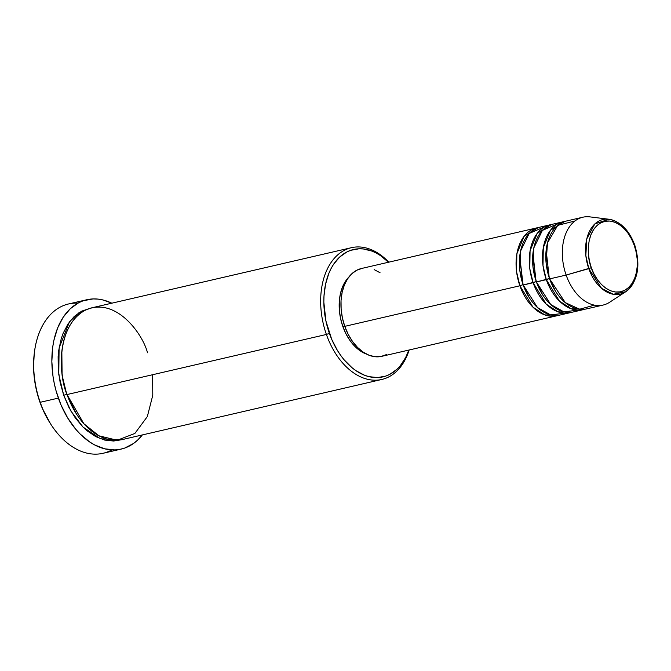 <?xml version="1.0" encoding="UTF-8"?>
<svg xmlns="http://www.w3.org/2000/svg" width="671" height="671" viewBox="0 0 671 671"><rect width="100%" height="100%" fill="white"/><g stroke="black" fill="none" stroke-linecap="round" stroke-linejoin="round"><path stroke-width="1.01" d="M574.963 220.969L557.735 225.355L547.469 242.927L546.11 263.124L549.624 278.893A45.074 29.692 77 0 0 586.622 308.878L603.145 305.053A45.074 29.692 -103 0 1 566.148 275.068L591.31 267.704C586.974 258.268 585.162 231.478 600.897 222.764C616.959 214.963 631.663 235.06 634.28 245.385C638.624 254.821 640.428 281.61 624.693 290.325C608.631 298.125 593.927 278.029 591.31 267.704L588.794 268.66L601.585 288.371L613.26 294.267L625.733 291.742A38.281 25.213 -103 0 1 588.794 268.66L566.148 275.068A45.074 29.692 77 0 0 609.645 302.252L625.733 291.742C637.903 281.459 640.914 265.884 634.749 245.024L634.28 245.385L636.183 252.195L637.198 259.165L637.265 266.035L636.402 272.543L634.623 278.431L632.007 283.481L628.652 287.498L624.693 290.325L620.272 291.851L615.567 292.019L610.753 290.828L606.014 288.32L601.543 284.588L597.5 279.782L594.045 274.078L591.31 267.704L589.406 260.893L588.4 253.923L588.324 247.054L589.197 240.545L590.966 234.657L593.583 229.599L596.938 225.59L600.897 222.764L605.317 221.237L610.023 221.061L614.837 222.26L619.576 224.768L624.047 228.501L628.09 233.307L631.545 239.01L634.28 245.385L634.749 245.024C629.079 230.069 620.474 221.48 608.933 219.241A38.281 25.213 -103 0 1 634.347 244.999L634.749 245.024M522.885 284.705L529.293 297.681L522.885 284.705L519.891 285.779L516.578 271.789L516.863 253.864L524.017 236.402L538.209 227.628A45.074 29.692 -103 0 0 536.54 227.939A45.074 29.692 -103 0 0 519.891 285.779L344.768 326.349A45.074 29.692 77 0 0 381.765 356.335L556.888 315.764A45.074 29.692 -103 0 1 519.891 285.779L522.885 284.705L519.706 256.314L523.07 284.663M544.953 226.672L529.176 233.466L520.545 251.113L519.773 270.161L523.195 285.016A45.074 29.692 77 0 0 560.193 315.001L570.107 312.703A45.074 29.692 -103 0 1 533.11 282.717L529.796 268.727L530.073 250.803L537.228 233.34L551.428 224.567A45.074 29.692 -103 0 0 549.759 224.877A45.074 29.692 -103 0 0 533.11 282.717L523.195 285.016L536.095 281.644L533.11 282.717L546.169 304.097L558.046 311.847L571.734 312.25A45.074 29.692 -103 0 1 570.107 312.703M532.925 253.252L536.095 281.644L532.925 253.252M558.171 223.611L542.394 230.396L533.764 248.052L532.992 267.1L536.414 281.954A45.074 29.692 77 0 0 573.403 311.94L583.317 309.641A45.074 29.692 -103 0 1 546.32 279.656L543.007 265.666L543.292 247.742L550.446 230.279L564.638 221.505A45.074 29.692 -103 0 0 562.977 221.816A45.074 29.692 -103 0 0 546.32 279.656L536.414 281.954L549.314 278.582L546.32 279.656L559.388 301.036L571.264 308.786L584.953 309.188A45.074 29.692 -103 0 1 583.317 309.641M546.144 250.191L549.314 278.582L546.144 250.191M388.668 262.411L380.566 255.651L376.314 253.093L371.994 251.105L363.279 248.949L358.968 248.79L350.665 250.333L346.756 252.019L339.576 257.136L333.504 264.408L330.962 268.769L328.773 273.55L325.561 284.219L323.984 296.003L323.833 302.168L325.938 321.065L331.692 339.283L337.32 350.27L340.6 355.253L344.139 359.832L351.889 367.599L356.016 370.719L364.588 375.265L368.949 376.649L377.614 377.58L385.917 376.037L389.826 374.351L397.006 369.235L400.193 365.854L405.62 357.601L408.832 350.061A65.364 43.053 -103 0 1 370.132 376.917A65.364 43.053 -103 0 1 329.394 333.386L326.4 334.46A67.612 44.538 77 0 0 369.26 379.643A67.612 44.538 77 0 0 409.151 349.994A67.612 44.538 -103 0 1 381.9 379.442A67.612 44.538 -103 0 1 326.4 334.46L67.033 394.548A67.612 44.538 77 0 0 122.525 439.522L381.9 379.442M86.668 299.769L68.492 303.98A76.628 50.476 77 0 0 40.185 402.306L39.874 401.996A74.372 48.991 77 0 0 50.468 423.711L51.097 424.684A76.628 50.476 -103 0 1 40.185 402.306A76.628 50.476 77 0 0 103.082 453.286L121.258 449.075A76.628 50.476 -103 0 1 58.36 398.104L40.185 402.306L58.36 398.104A76.628 50.476 -103 0 1 86.668 299.769A76.628 50.476 -103 0 1 111.839 303.191L103.183 300.012L98.083 299.107L93.034 298.922L83.305 300.734L78.708 302.713L70.296 308.71L63.183 317.232L57.631 327.951L53.865 340.457L52.69 347.234L51.843 361.501L52.992 376.263L54.309 383.653L56.104 390.958L61.053 405.016L67.654 417.899L75.647 429.105L80.075 433.952L89.57 441.87L94.552 444.873L104.735 448.824L114.892 449.914L119.832 449.369L124.621 448.102L133.563 443.464L137.622 440.126L142.361 434.925A76.628 50.476 -103 0 1 121.258 449.075M111.872 449.889A76.628 50.476 -103 0 1 51.097 424.684M66.723 394.238L63.728 395.311L58.78 374.535L59.098 347.93L69.482 321.812L78.943 312.745L90.367 308.215L81.677 311.151L74.255 316.444L67.981 323.959L63.082 333.42L61.212 338.763L58.721 350.43L58.125 356.645L58.26 369.511L60.155 382.571L63.728 395.311L66.723 394.238L62.101 375.332L61.841 351.193L62.101 375.332L66.723 394.238L76.343 413.797L66.723 394.238M147.503 352.761C142.604 333.412 115.068 295.777 84.982 310.379C55.508 326.71 58.897 376.884 67.033 394.548L326.4 334.46A67.612 44.538 -103 0 1 351.378 247.7A67.612 44.538 -103 0 1 388.803 262.16A67.612 44.538 77 0 0 334.074 258.578A67.612 44.538 77 0 0 326.4 334.46L329.394 333.386A65.364 43.053 -103 0 1 336.322 260.6A65.364 43.053 -103 0 1 388.492 262.235M386.446 354.598L380.927 356.511L375.055 356.72L369.042 355.227L363.128 352.099L357.542 347.435L352.501 341.43L348.182 334.309L344.768 326.349L519.891 285.779L532.959 307.159L544.827 314.909L558.524 315.311A45.074 29.692 -103 0 1 556.888 315.764M342.806 326.416A42.827 28.207 77 0 0 366.5 354.095L360.252 350.874L354.942 346.454L350.145 340.751L346.051 333.982L342.806 326.416L340.541 318.348L339.35 310.077L339.266 301.925L340.298 294.208L342.403 287.222L345.498 281.224L348.694 277.232A42.827 28.207 77 0 0 342.806 326.416L344.651 325.997L342.806 326.416M634.347 244.999A38.281 25.213 -103 0 1 625.733 291.742M608.933 219.241L594.841 223.921L586.764 238.91L585.842 255.617L588.794 268.66A38.281 25.213 -103 0 1 608.933 219.241L589.868 216.876A45.074 29.692 77 0 0 566.148 275.068L549.624 278.893L566.148 275.068A45.074 29.692 -103 0 1 582.797 217.219L566.274 221.053A45.074 29.692 77 0 0 549.624 278.893L565.301 302.629L579.601 309.23L594.456 305.137M562.977 221.816L553.063 224.114A45.074 29.692 77 0 0 536.414 281.954L550.74 304.525L563.816 311.822L578.209 310.145M50.51 423.778L42.491 408.706L37.685 395.068L35.949 387.981L33.869 373.613L33.55 366.475L34.246 353.625M120.864 439.857L113.6 441.032L104.642 440.067L95.659 436.586L86.995 430.707L82.885 426.949L75.311 417.941L68.845 407.255L63.728 395.311L70.908 411.055L83.019 427.075L100.533 438.792L120.864 439.857M351.378 247.7L92.002 307.779A67.612 44.538 77 0 0 67.033 394.548L83.858 423.72L98.905 435.789L117.232 440.251L134.871 433.449L147.326 416.59L152.787 395.219L152.594 374.728M536.54 227.939L361.426 268.509A45.074 29.692 77 0 0 344.768 326.349L342.386 317.853L341.128 309.146L341.036 300.566L342.126 292.447L344.34 285.083L347.603 278.784L351.797 273.768L356.737 270.237L362.256 268.333M374.15 269.608L380.063 272.745M549.759 224.877L539.845 227.175A45.074 29.692 77 0 0 523.195 285.016L537.521 307.586L550.597 314.884L564.999 313.206M34.38 352.518L34.246 353.667A74.372 48.991 77 0 0 39.874 401.996L40.185 402.306A76.628 50.476 -103 0 1 34.38 352.518A76.628 50.476 -103 0 1 77.878 303.158M555.731 291.558L549.314 278.582L555.731 291.558M536.095 281.644L542.512 294.619L536.288 281.602M567.817 307.276L569.318 305.498"/></g></svg>
